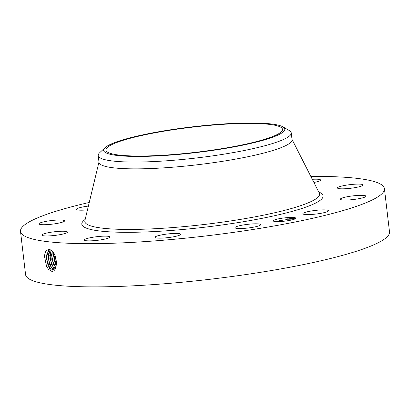 <?xml version="1.0" encoding="UTF-8"?>
<svg xmlns="http://www.w3.org/2000/svg" width="410" height="410" viewBox="0 0 410 410"><rect width="100%" height="100%" fill="white"/><g stroke="black" fill="none" stroke-linecap="round" stroke-linejoin="round"><path stroke-width="0.61" d="M310.826 176.423A183.214 26.132 173.3 0 1 384.124 187.56A183.214 26.132 173.3 0 1 384.421 188.651A183.214 26.132 173.3 0 1 209.402 235.519A183.214 26.132 173.3 0 1 20.797 232.496A183.214 26.132 173.3 0 1 20.5 231.404A183.214 26.132 173.3 0 1 89.257 202.453M384.421 188.651L389.5 231.875A183.214 26.132 173.3 0 1 214.481 278.744A183.214 26.132 173.3 0 1 25.876 275.72A183.214 26.132 173.3 0 1 25.579 274.628L20.5 231.404M49.138 249.398L45.905 250.715L44.388 255.866L46.555 266.408L48.605 269.467L52.172 271.44C57.918 270.907 57.579 255.579 51.968 250.874L49.138 249.398M283.858 217.971A11.377 1.625 173.3 0 1 295.743 218.448A11.377 1.625 173.3 0 1 285.206 221.082A11.377 1.625 173.3 0 1 273.378 221.072A11.377 1.625 173.3 0 1 283.858 217.971M312.287 179.298A12.9 1.84 173.3 0 1 318.483 179.298A12.9 1.84 173.3 0 1 320.599 180.041A12.9 1.84 173.3 0 1 313.896 182.47M337.486 188.046A12.9 1.84 173.3 0 1 337.466 187.97A12.9 1.84 173.3 0 1 349.786 184.669A12.9 1.84 173.3 0 1 363.065 184.884A12.9 1.84 173.3 0 1 363.086 184.961A12.9 1.84 173.3 0 1 350.76 188.257A12.9 1.84 173.3 0 1 337.486 188.046M341.694 198.184A12.9 1.84 173.3 0 1 355.993 195.565A12.9 1.84 173.3 0 1 365.961 196.19A12.9 1.84 173.3 0 1 364.608 197.205A12.9 1.84 173.3 0 1 350.309 199.829A12.9 1.84 173.3 0 1 340.341 199.198A12.9 1.84 173.3 0 1 341.694 198.184M308.597 211.498A12.9 1.84 173.3 0 1 321.63 209.905A12.9 1.84 173.3 0 1 328.461 210.725A12.9 1.84 173.3 0 1 322.706 212.964A12.9 1.84 173.3 0 1 309.673 214.558A12.9 1.84 173.3 0 1 302.841 213.738A12.9 1.84 173.3 0 1 308.597 211.498M247.061 224.413A12.9 1.84 173.3 0 1 260.632 224.67A12.9 1.84 173.3 0 1 248.583 227.939A12.9 1.84 173.3 0 1 235.012 227.683A12.9 1.84 173.3 0 1 247.061 224.413M173.573 233.48A12.9 1.84 173.3 0 1 180.646 234.289A12.9 1.84 173.3 0 1 162.104 238.107A12.9 1.84 173.3 0 1 155.026 237.298A12.9 1.84 173.3 0 1 173.573 233.48M107.825 236.257A12.9 1.84 173.3 0 1 109.941 237.006A12.9 1.84 173.3 0 1 100.916 239.84A12.9 1.84 173.3 0 1 86.438 240.757A12.9 1.84 173.3 0 1 84.322 240.014A12.9 1.84 173.3 0 1 93.347 237.175A12.9 1.84 173.3 0 1 107.825 236.257M67.44 232.009A12.9 1.84 173.3 0 1 67.46 232.086A12.9 1.84 173.3 0 1 55.135 235.386A12.9 1.84 173.3 0 1 41.861 235.171A12.9 1.84 173.3 0 1 41.84 235.094A12.9 1.84 173.3 0 1 54.161 231.799A12.9 1.84 173.3 0 1 67.44 232.009M63.227 221.871A12.9 1.84 173.3 0 1 48.928 224.49A12.9 1.84 173.3 0 1 38.96 223.865A12.9 1.84 173.3 0 1 40.313 222.85A12.9 1.84 173.3 0 1 54.612 220.226A12.9 1.84 173.3 0 1 64.58 220.857A12.9 1.84 173.3 0 1 63.227 221.871M87.479 209.864A12.9 1.84 173.3 0 1 76.46 209.331A12.9 1.84 173.3 0 1 82.215 207.091A12.9 1.84 173.3 0 1 88.386 206.076M51.968 250.874L50.102 249.659M49.185 249.403L46.099 257.726L49.743 268.022L52.362 269.606L53.295 269.56M46.566 266.438L44.393 255.763M106.057 150.619A88.893 12.679 173.3 0 1 105.913 150.086A88.893 12.679 173.3 0 1 190.834 127.351A88.893 12.679 173.3 0 1 282.346 128.817A88.893 12.679 173.3 0 1 282.49 129.345A88.893 12.679 173.3 0 1 197.569 152.084A88.893 12.679 173.3 0 1 106.057 150.619M291.951 219.909L284.166 219.929L275.489 221.549M295.215 218.832L287.43 218.053L286.026 219.739A9.62 1.373 173.3 0 0 284.75 219.873M49.205 249.408L46.156 256.071L48.031 265.388L49.784 268.012L52.403 269.595L53.336 269.549M149.875 156.236A91.204 13.007 -6.7 0 0 247.763 144.115A91.204 13.007 -6.7 0 0 282.885 126.839A91.204 13.007 -6.7 0 0 238.528 123.195A91.204 13.007 -6.7 0 0 104.95 147.743A91.204 13.007 -6.7 0 0 149.875 156.236M292.115 219.868L286.026 219.739M291.243 132.886L292.043 139.692A97.175 13.858 173.3 0 1 199.214 164.548A97.175 13.858 173.3 0 1 99.174 162.944A97.175 13.858 173.3 0 1 99.02 162.365L98.221 155.559A97.175 13.858 -6.7 0 0 98.374 156.138A97.175 13.858 173.3 0 0 147.503 161.822A97.175 13.858 -6.7 0 0 244.206 150.511A97.175 13.858 -6.7 0 0 291.243 132.886A97.175 13.858 -6.7 0 0 291.085 132.307A97.175 13.858 173.3 0 0 289.224 130.503L282.885 126.839M50.138 249.675L47.95 258.238L51.511 267.607L54.135 269.18M104.95 147.743L99.63 152.771A97.175 13.858 -6.7 0 0 98.221 155.559M50.158 249.685L47.95 255.732L49.815 264.993L51.552 267.597L54.156 269.165M48.195 265.711L46.176 255.707M51.199 250.269L49.748 255.389L51.599 264.593L53.326 267.176L54.919 268.427M51.173 250.254L49.841 258.787L53.285 267.187L54.904 268.447M49.979 265.316L47.975 255.368M52.321 251.258L51.547 255.051L53.387 264.199L55.601 267.253M52.29 251.227L51.793 259.427L55.586 267.284M51.768 264.916L49.774 255.03M53.551 264.517L51.573 254.692M53.536 252.816L56.134 265.495M53.566 252.862L53.346 254.712L55.171 263.799L56.144 265.439M55.34 264.122L53.372 254.349M55.084 255.891L56.375 262.2M55.13 256.014L56.375 262.072M56.36 261.836L55.212 256.24M280.747 221.502L285.462 221.046M287.43 218.053L295.174 218.761M318.724 191.982A121.478 17.328 173.3 0 1 322.911 195.129A121.478 17.328 173.3 0 1 209.643 226.612A121.478 17.328 173.3 0 1 82.01 224.926A121.478 17.328 173.3 0 1 85.183 219.417M52.362 269.606L51.737 271.41M319.308 193.13L319.293 193.105A118.172 16.856 173.3 0 1 319.369 193.259A118.172 16.856 173.3 0 1 209.182 223.886A118.172 16.856 173.3 0 1 85.019 222.24A118.172 16.856 173.3 0 1 84.885 220.641L84.88 220.667M49.743 268.022L48.672 269.58M51.511 267.607L50.445 269.165M53.285 267.187L52.213 268.745M55.058 266.772L53.987 268.33M279.077 221.738L279.63 220.529M99.066 161.627L84.885 220.641M291.823 138.985L319.293 193.105"/></g></svg>
